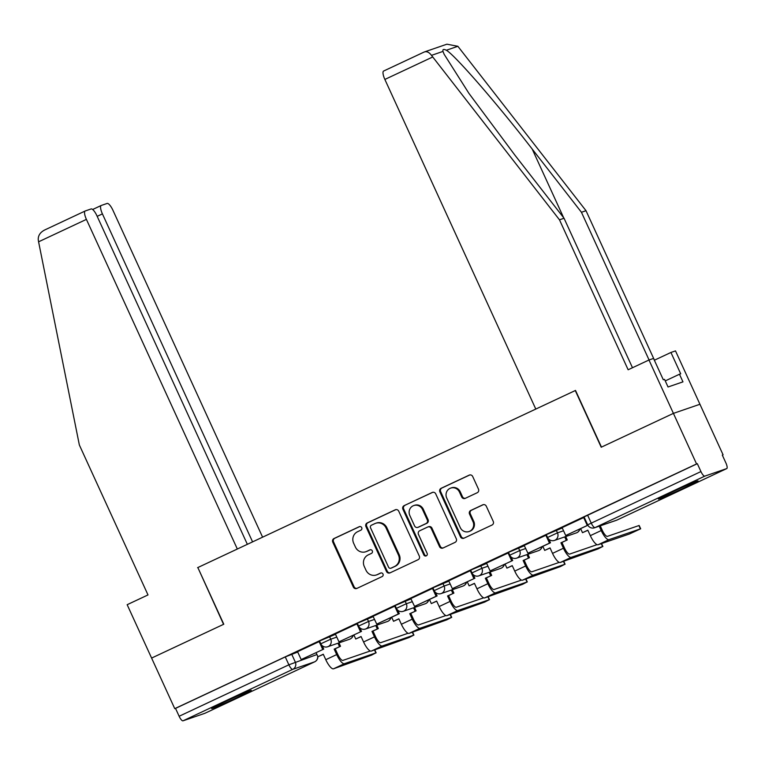 <?xml version="1.0" encoding="UTF-8"?>
<svg xmlns="http://www.w3.org/2000/svg" width="765" height="765" viewBox="0 0 765 765"><rect width="100%" height="100%" fill="white"/><g stroke="black" fill="none" stroke-linecap="round" stroke-linejoin="round"><path stroke-width="1.15" d="M361.73 527.649A1.922 1.836 -109 0 0 359.263 526.683L333.999 538.531A2.744 2.63 -109 0 0 332.765 542.136L353.325 587.042A2.744 2.63 -109 0 0 356.844 588.428L382.108 576.581A1.922 1.836 -109 0 0 380.683 573.014A1.922 1.836 -109 0 0 380.511 573.081L377.241 574.62A8.788 8.396 -109 0 1 365.976 570.202L364.264 566.463A8.788 8.396 -109 0 1 368.214 554.912L371.484 553.372A1.922 1.836 -109 0 0 370.059 549.815A1.922 1.836 -109 0 0 369.887 549.882L366.617 551.422A8.788 8.396 -109 0 1 355.352 547.004L353.64 543.255A8.788 8.396 -109 0 1 357.59 531.713L360.86 530.174A1.922 1.836 -109 0 0 361.73 527.649M225.474 701.515A21.812 0.66 155.4 0 0 211.666 708.524A21.812 0.66 155.4 0 0 237.533 697.374A21.812 0.66 155.4 0 0 251.331 690.365A21.812 0.66 155.4 0 0 225.474 701.515M672.177 492.038A21.812 0.66 155.4 0 0 658.378 499.048A21.812 0.66 155.4 0 0 684.245 487.898A21.812 0.66 155.4 0 0 698.043 480.889A21.812 0.66 155.4 0 0 672.177 492.038M477.236 492.727A2.744 2.63 -109 0 0 478.469 489.112L472.703 476.519A2.744 2.63 -109 0 0 469.184 475.142L441.118 488.3A2.744 2.63 -109 0 0 439.885 491.905L460.444 536.81A2.744 2.63 -109 0 0 463.963 538.187L492.019 525.029A2.744 2.63 -109 0 0 493.262 521.424L486.291 506.21A2.744 2.63 -109 0 0 482.772 504.823L470.762 510.456A2.744 2.63 -109 0 0 469.528 514.07L472.98 521.615A7.344 7.019 -109 0 1 469.002 531.541A7.344 7.019 -109 0 1 460.262 527.582L446.722 498.015A7.344 7.019 -109 0 1 450.7 488.089A7.344 7.019 -109 0 1 459.449 492.048L461.706 496.982A2.744 2.63 -109 0 0 465.225 498.359L477.236 492.727M247.353 544.326L96.925 215.778A8.386 2.438 64.9 0 0 91.112 208.95L85.24 210.968A8.386 2.438 64.9 0 0 85.164 210.997A8.386 2.438 64.9 0 0 86.407 219.383L38.585 241.807L79.35 444.981L147.999 594.931L127.162 604.694L151.604 658.072L223.791 624.221L197.839 567.544L575.27 390.552L601.214 447.229L673.41 413.377L696.561 463.953L174.755 708.648L175.529 708.38L179.134 716.26L288.874 664.804L316.949 654.553M197.858 567.573L223.552 624.336L151.604 658.072L174.755 708.648M398.747 511.202A2.744 2.63 -109 0 0 395.228 509.815L367.171 522.973A2.744 2.63 -109 0 0 365.938 526.588L386.497 571.493A2.744 2.63 -109 0 0 390.016 572.87L418.072 559.712A2.744 2.63 -109 0 0 419.306 556.098L398.747 511.202M404.149 505.636L432.206 492.478A2.744 2.63 -109 0 1 435.725 493.855L456.284 538.761A2.744 2.63 -109 0 1 455.051 542.375L443.04 548.008A2.744 2.63 -109 0 1 439.521 546.621L431.183 528.414A2.744 2.63 -109 0 0 427.664 527.037L419.698 530.767A2.744 2.63 -109 0 0 418.455 534.381L427.138 553.334A1.922 1.836 -109 0 1 426.095 555.935A1.922 1.836 -109 0 1 423.81 554.902L402.906 509.241A2.744 2.63 -109 0 1 404.149 505.636L432.837 492.277M648.969 359.999L653.54 358.441L663.312 379.784L664.546 379.364L668.036 386.985L682.963 381.859L679.473 374.238L680.707 373.808L670.934 352.464L675.495 350.896L699.937 404.264L673.41 413.377L601.462 447.114L575.51 390.437L535.787 409.065L384.862 79.436A8.386 2.438 -115.1 0 1 383.619 71.04A8.386 2.438 -115.1 0 1 383.695 71.011L424.03 52.096C426.593 51.054 429.079 52.144 431.489 55.357L559.483 219.823L628.142 369.772L648.969 359.999L673.41 413.377L699.937 404.264L723.088 454.84L722.351 455.185M696.561 463.953L697.336 463.686L700.941 471.565A5.594 1.626 64.9 0 0 704.823 476.117L726.702 468.601A5.594 1.626 64.9 0 0 726.75 468.582A5.594 1.626 64.9 0 0 725.918 462.988L722.313 455.108L723.088 454.84M175.529 708.38L285.269 656.925L297.719 652.038M204.991 713.257A5.594 1.626 -115.1 0 1 204.944 713.276A5.594 1.626 -115.1 0 1 204.896 713.296L183.007 720.812A5.594 1.626 -115.1 0 1 179.134 716.26M319.684 641.357L297.566 651.694M357.475 623.638L335.357 633.975M395.266 605.918L373.024 616.294L376.753 624.116L398.307 614.008L394.702 606.129M433.057 588.199L410.815 598.574L414.544 606.396L436.098 596.289L432.493 588.409M470.848 570.47L448.73 580.807M508.649 552.751L486.521 563.088M546.44 535.031L524.188 545.407L527.917 553.229L549.471 543.121L545.866 535.242M584.231 517.312L562.103 527.64M556.203 530.069L557.475 532.861L547.549 537.46L546.267 534.668L562.256 527.984M518.412 547.788L519.684 550.58L509.758 555.18L508.476 552.387L524.465 545.703M480.621 565.507L481.893 568.309L471.967 572.909L470.685 570.107L486.674 563.432M442.83 583.236L444.102 586.028L434.176 590.628L432.894 587.836L448.883 581.151M405.039 600.955L406.311 603.748L396.385 608.347L395.103 605.555L411.092 598.871M367.238 618.675L368.52 621.467L358.594 626.066L357.312 623.274L373.301 616.59M329.447 636.394L330.729 639.196L320.803 643.795L319.521 640.994L335.51 634.319M697.336 463.686L584.058 516.949L587.663 524.828L700.941 471.565M365.813 551.737L366.588 551.479A8.788 8.396 -109 0 0 367.391 551.154L366.617 551.422M370.423 549.729L367.391 551.154M376.437 574.945L377.212 574.678A8.788 8.396 -109 0 0 378.015 574.352L377.241 574.62M381.037 572.928L378.015 574.352M359.799 526.53L334.774 538.264A2.744 2.63 -109 0 0 333.54 541.878L354.099 586.784A2.744 2.63 -109 0 0 356.978 588.361M395.859 509.614L367.946 522.705A2.744 2.63 -109 0 0 366.703 526.32L387.262 571.226A2.744 2.63 -109 0 0 390.15 572.803M371.388 525.239A1.922 1.836 -109 0 0 370.518 527.764L388.563 567.181A1.922 1.836 -109 0 0 391.03 568.146L394.482 566.53A8.788 8.396 -109 0 0 398.431 554.979L386.096 528.041A8.788 8.396 -109 0 0 374.831 523.623L371.388 525.239M391.441 568.003A1.922 1.836 -109 0 0 391.804 567.888L391.03 568.146M375.634 523.298L376.409 523.031A8.788 8.396 -109 0 1 386.87 527.774L399.206 554.721A8.788 8.396 -109 0 1 395.247 566.272L391.804 567.888M427.912 526.932L428.687 526.664A2.744 2.63 -109 0 1 431.957 528.146L440.296 546.353A2.744 2.63 -109 0 0 443.174 547.941M404.915 505.369A2.744 2.63 -109 0 0 403.681 508.983L424.585 554.635A1.922 1.836 -109 0 0 426.468 555.753M422.529 509.519A7.344 7.019 -109 0 0 413.779 505.55A7.344 7.019 -109 0 0 409.811 515.476L414.573 525.899A2.744 2.63 -109 0 0 418.092 527.276L426.067 523.537A2.744 2.63 -109 0 0 427.3 519.932L422.529 509.519L423.303 509.251A7.344 7.019 -109 0 0 414.553 505.292L413.779 505.55M417.843 527.381L418.618 527.114A2.744 2.63 -109 0 0 418.866 527.009L418.092 527.276M423.303 509.251L428.075 519.665A2.744 2.63 -109 0 1 426.832 523.279L418.866 527.009M450.7 488.089L451.474 487.821A7.344 7.019 -109 0 1 460.224 491.79L462.481 496.715A2.744 2.63 -109 0 0 465.359 498.292M469.002 531.541L469.777 531.273A7.344 7.019 -109 0 0 473.755 521.348L472.98 521.615M483.404 504.623L471.536 510.188A2.744 2.63 -109 0 0 470.303 513.803L473.755 521.348M469.815 474.941L441.893 488.032A2.744 2.63 -109 0 0 440.659 491.637L461.219 536.542A2.744 2.63 -109 0 0 464.106 538.13M323.327 654.343L317.953 656.733L323.279 654.238L325.785 659.698A11.188 3.251 -115.1 0 0 333.53 668.801L371.331 655.242L375.864 652.899L344.432 663.695A11.188 3.251 -115.1 0 1 336.686 654.591L334.181 649.122L335.185 648.777L337.69 654.247A7.554 2.199 64.9 0 0 342.921 660.386L370.298 650.986M338.962 642.887L340.521 646.282L334.181 649.122M340.521 646.282L335.185 648.777M322.132 645.612L323.729 649.102L301.171 659.564L297.556 651.684M322.725 649.447L319.12 641.567M323.729 649.102L301.171 659.564M317.953 656.733L316.098 652.688M339.507 646.626L337.958 643.231M38.585 241.807L38.25 239.761C38.049 235.515 40.268 232.225 44.906 229.883L85.097 211.035M262.596 537.173L112.933 210.279A8.386 2.438 64.9 0 0 107.119 203.452L101.248 205.469A8.386 2.438 64.9 0 0 101.171 205.498A8.386 2.438 64.9 0 0 102.414 213.884L97.184 216.342M252.584 541.878L102.414 213.884M197.6 567.659L237.332 549.021L86.407 219.383M85.164 210.997L44.906 229.883M649.064 359.971L581.448 212.278L586.009 210.71L457.872 46.292L446.913 44.188L424.183 52.02L383.619 71.04M581.448 212.278L532.182 149.022C497.422 104.002 454.726 54.86 446.358 50.251C443.624 48.893 442.505 49.285 442.992 51.408L444.102 54.21L468.993 93.464L514.788 154.999L564.044 218.255L632.483 367.736M670.934 352.464L654.362 360.229M586.009 210.71L654.448 360.191M559.483 219.823L564.044 218.255M679.473 374.238L665.254 380.903M361.118 636.623L355.744 639.014L361.07 636.518L363.576 641.978A11.188 3.251 -115.1 0 0 371.321 651.082L409.122 637.513L413.655 635.18L382.223 645.976A11.188 3.251 -115.1 0 1 374.477 636.872L371.972 631.402L372.976 631.058L375.481 636.518A7.554 2.199 64.9 0 0 380.712 642.667L408.089 633.267M376.753 625.168L378.312 628.562L371.972 631.402M378.312 628.562L372.976 631.058M359.923 627.893L361.52 631.383L338.962 641.835L335.347 633.956M360.516 631.727L356.911 623.848M361.52 631.383L338.962 641.835M355.744 639.014L353.889 634.96M377.308 628.906L375.749 625.512M398.909 618.895L393.535 621.295L398.861 618.799L401.367 624.259A11.188 3.251 -115.1 0 0 409.112 633.363L446.913 619.793L451.446 617.451L420.014 628.247A11.188 3.251 -115.1 0 1 412.268 619.143L409.763 613.683L410.767 613.339L413.272 618.799A7.554 2.199 64.9 0 0 418.503 624.948L445.88 615.548M414.544 607.439L416.103 610.833L409.763 613.683M416.103 610.833L410.767 613.339M397.714 610.164L399.311 613.664L376.753 624.116M399.311 613.664L398.307 614.008M393.535 621.295L391.68 617.24M415.099 611.187L413.54 607.793M436.7 601.175L431.326 603.575L436.652 601.07L439.158 606.54A11.188 3.251 -115.1 0 0 446.903 615.643L484.704 602.074L489.237 599.731L457.805 610.527A11.188 3.251 -115.1 0 1 450.059 601.424L447.554 595.964L448.558 595.619L451.063 601.08A7.554 2.199 64.9 0 0 456.294 607.228L483.671 597.819M452.335 589.719L453.894 593.114L447.554 595.964M453.894 593.114L448.558 595.619M435.505 592.445L437.102 595.935L414.544 606.396M437.102 595.935L436.098 596.289M431.326 603.575L429.471 599.521M452.89 593.458L451.331 590.064M474.491 583.456L469.117 585.847L474.443 583.351L476.949 588.811A11.188 3.251 -115.1 0 0 484.694 597.914L522.495 584.355L527.028 582.012L495.596 592.808A11.188 3.251 -115.1 0 1 487.85 583.705L485.345 578.235L486.349 577.891L488.854 583.36A7.554 2.199 64.9 0 0 494.085 589.499L521.462 580.1M490.126 572L491.685 575.395L485.345 578.235M491.685 575.395L486.349 577.891M473.296 574.725L474.893 578.216L452.335 588.677L448.72 580.798M473.889 578.56L470.284 570.68M474.893 578.216L452.335 588.677M469.117 585.847L467.262 581.802M490.681 575.739L489.122 572.344M512.282 565.737L506.908 568.127L512.234 565.631L514.74 571.092A11.188 3.251 -115.1 0 0 522.485 580.195L560.286 566.626L564.819 564.293L533.387 575.089A11.188 3.251 -115.1 0 1 525.641 565.985L523.136 560.515L524.14 560.171L526.645 565.641A7.554 2.199 64.9 0 0 531.876 571.78L559.253 562.38M527.917 554.281L529.476 557.675L523.136 560.515M529.476 557.675L524.14 560.171M511.087 557.006L512.693 560.496L490.126 570.948L486.511 563.069M511.68 560.841L508.075 552.961M512.693 560.496L490.126 570.948M506.908 568.127L505.053 564.073M528.472 558.02L526.913 554.625M550.073 548.008L544.699 550.408L550.025 547.912L552.531 553.372A11.188 3.251 -115.1 0 0 560.276 562.476L598.077 548.907L602.61 546.564L571.178 557.36A11.188 3.251 -115.1 0 1 563.432 548.256L560.927 542.796L561.931 542.452L564.436 547.912A7.554 2.199 64.9 0 0 569.667 554.061L597.044 544.661M565.708 536.561L567.267 539.947L560.927 542.796M567.267 539.947L561.931 542.452M548.878 539.277L550.484 542.777L527.917 553.229M550.484 542.777L549.471 543.121M544.699 550.408L542.844 546.353M566.263 540.3L564.704 536.906M600.238 525.842L602.227 530.193A7.554 2.199 64.9 0 0 607.458 536.341L639.158 525.479L640.678 528.778L608.969 539.641A11.188 3.251 -115.1 0 1 601.223 530.537L599.225 526.186M587.864 530.288L582.49 532.689L587.816 530.183L590.322 535.653A11.188 3.251 -115.1 0 0 598.067 544.756L629.499 533.96L640.678 528.778M587.855 525.192L565.708 535.51L562.103 527.63M587.262 525.402L583.657 517.523M587.874 525.239L565.708 535.51M582.49 532.689L580.635 528.634M704.823 476.117L595.074 527.582L616.963 520.066L726.702 468.601M291.656 654.123L295.271 661.993A5.594 5.345 -109 0 1 292.746 669.356L183.007 720.812M204.896 713.296L314.635 661.84L292.746 669.356A5.594 1.626 -115.1 0 1 288.874 664.804L285.269 656.925M547.549 537.46A5.594 5.594 0 0 0 554.453 540.425A5.594 5.345 71 0 0 557.475 532.861L563.537 530.776M509.758 555.18A5.594 5.594 0 0 0 516.662 558.144A5.594 5.345 71 0 0 519.684 550.58L525.746 548.505M471.967 572.909A5.594 5.594 0 0 0 478.871 575.863A5.594 5.345 71 0 0 481.893 568.309L487.955 566.224M434.176 590.628A5.594 5.594 0 0 0 441.08 593.592A5.594 5.345 71 0 0 444.102 586.028L450.164 583.944M396.385 608.347A5.594 5.594 0 0 0 403.289 611.312A5.594 5.345 71 0 0 406.311 603.748L412.373 601.663M358.594 626.066A5.594 5.594 0 0 0 365.498 629.031A5.594 5.345 71 0 0 368.52 621.467L374.582 619.392M320.803 643.795A5.594 5.594 0 0 0 327.707 646.75A5.594 5.345 71 0 0 330.729 639.196L336.791 637.111M353 635.38A5.594 5.345 71 0 1 350.102 639.033A5.594 5.345 -109 0 1 349.586 639.234A5.594 5.594 0 0 0 353.201 635.285M390.791 617.661A5.594 5.345 71 0 1 387.893 621.314A5.594 5.345 -109 0 1 387.377 621.515A5.594 5.594 0 0 0 390.992 617.565M428.582 599.932A5.594 5.345 71 0 1 425.684 603.585A5.594 5.345 -109 0 1 425.168 603.795A5.594 5.594 0 0 0 428.782 599.846M466.373 582.213A5.594 5.345 71 0 1 463.475 585.866A5.594 5.345 -109 0 1 462.959 586.076A5.594 5.594 0 0 0 466.574 582.117M504.164 564.494A5.594 5.345 71 0 1 501.266 568.146A5.594 5.345 -109 0 1 500.75 568.347A5.594 5.594 0 0 0 504.365 564.398M541.955 546.774A5.594 5.345 71 0 1 539.057 550.427A5.594 5.345 -109 0 1 538.541 550.628A5.594 5.594 0 0 0 542.156 546.679M579.746 529.045A5.594 5.345 71 0 1 576.848 532.698A5.594 5.345 -109 0 1 576.332 532.909A5.594 5.594 0 0 0 579.947 528.959M587.596 515.151L591.202 523.031A5.594 1.626 -115.1 0 0 595.074 527.582A5.594 5.345 71 0 1 594.568 527.783L616.456 520.267A5.594 5.594 0 0 0 617.011 520.047A5.594 1.626 64.9 0 0 617.059 520.018M726.75 468.582L617.011 520.047A5.594 1.626 64.9 0 1 616.963 520.066A5.594 5.345 71 0 1 616.456 520.267M317.609 655.988A5.594 5.345 -109 0 1 314.635 661.84A5.594 1.626 64.9 0 0 314.683 661.821A5.594 5.594 0 0 0 317.896 656.619M354.099 586.784L353.325 587.042M333.54 541.878L332.765 542.136M334.774 538.264L333.999 538.531M387.262 571.226L386.497 571.493M366.703 526.32L365.938 526.588M367.946 522.705L367.171 522.973M395.734 509.643L395.228 509.815M395.247 566.272L394.482 566.53M399.206 554.721L398.431 554.979M386.87 527.774L386.096 528.041M432.713 492.306L432.206 492.478M440.296 546.353L439.521 546.621M431.957 528.146L431.183 528.414M424.585 554.635L423.81 554.902M403.681 508.983L402.906 509.241M426.832 523.279L426.067 523.537M428.075 519.665L427.3 519.932M462.481 496.715L461.706 496.982M460.224 491.79L459.449 492.048M470.303 513.803L469.528 514.07M471.536 510.188L470.762 510.456M483.279 504.651L482.772 504.823M461.219 536.542L460.444 536.81M440.659 491.637L439.885 491.905M441.893 488.032L441.118 488.3M469.691 474.96L469.184 475.142M375.864 652.899L374.534 649.982M325.785 659.698L336.686 654.591M333.53 668.801L344.432 663.695M101.171 205.498L92.651 209.495L101.104 205.536M457.872 46.292L446.358 50.251M442.992 51.408L431.489 55.357M432.684 57.002L384.862 79.436M563.642 217.729L532.182 149.022M413.655 635.18L412.325 632.263M363.576 641.978L374.477 636.872M371.321 651.082L382.223 645.976M451.446 617.451L450.116 614.534M401.367 624.259L412.268 619.143M409.112 633.363L420.014 628.247M489.237 599.731L487.907 596.815M439.158 606.54L450.059 601.424M446.903 615.643L457.805 610.527M527.028 582.012L525.698 579.095M476.949 588.811L487.85 583.705M484.694 597.914L495.596 592.808M564.819 564.293L563.489 561.376M514.74 571.092L525.641 565.985M522.485 580.195L533.387 575.089M602.61 546.564L601.28 543.647M552.531 553.372L563.432 548.256M560.276 562.476L571.178 557.36M640.401 528.845L638.89 525.545M590.322 535.653L601.223 530.537M598.067 544.756L608.969 539.641M349.586 639.234L327.707 646.75M387.377 621.515L365.498 629.031M425.168 603.795L403.289 611.312M462.959 586.076L441.08 593.592M500.75 568.347L478.871 575.863M538.541 550.628L516.662 558.144M576.332 532.909L554.453 540.425M587.663 524.828A5.594 5.594 0 0 0 594.568 527.783M204.944 713.276L314.683 661.821M391.623 567.955L390.858 568.223M374.793 649.896L376.131 652.832M412.584 632.167L413.922 635.113M450.375 614.448L451.713 617.393M488.166 596.729L489.504 599.664M525.957 579.009L527.305 581.945M563.748 561.281L565.096 564.226M601.539 543.561L602.887 546.506"/></g></svg>
